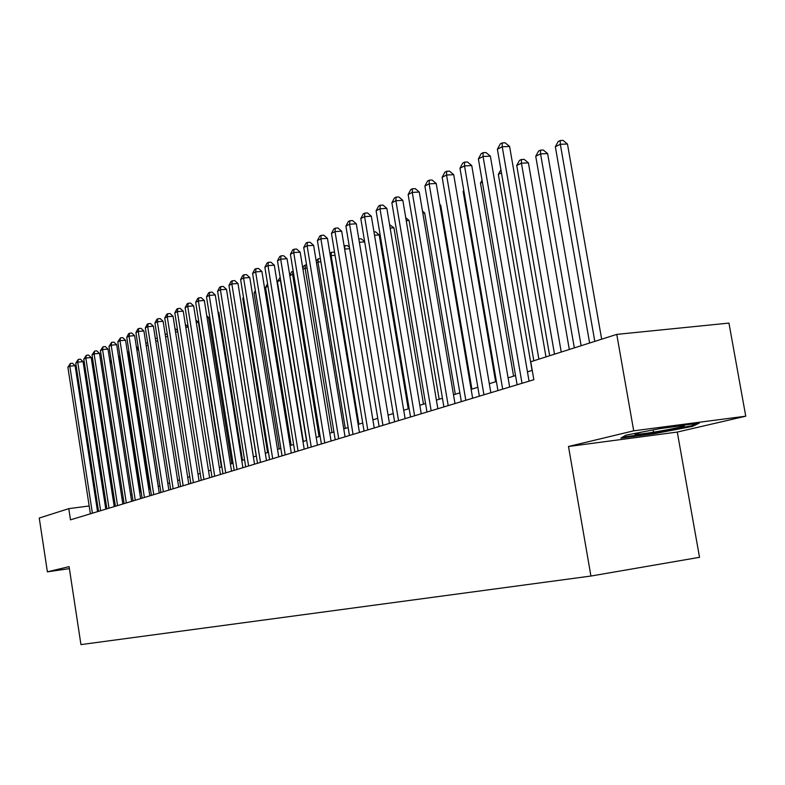 <?xml version="1.0" encoding="UTF-8"?>
<svg xmlns="http://www.w3.org/2000/svg" width="785" height="785" viewBox="0 0 785 785"><rect width="100%" height="100%" fill="white"/><g stroke="black" fill="none" stroke-linecap="round" stroke-linejoin="round"><path stroke-width="1.18" d="M745.75 416.187L633.711 430.818L568.497 446.498L677.278 432.064L745.75 416.187L728.951 323.096L616.755 334.39L530.748 361.748L533.849 379.714L70.483 519.837L68.776 508.651L39.25 518.041L47.394 571.853L69.384 568.615M677.278 432.064L699.523 557.311L590.928 576.043L80.953 644.603L69.08 566.633L47.394 571.853M633.711 430.818L616.755 334.39M568.497 446.498L590.928 576.043M97.556 504.863L96.526 505M89.176 505.972L68.776 508.651M532.24 370.373L527.461 371.854M515.539 375.564L508.081 377.87M496.385 381.51L489.32 383.698M477.839 387.27L471.128 389.35M459.863 392.843L453.504 394.816M442.436 398.26L436.411 400.124M425.539 403.5L419.818 405.276M409.142 408.592L403.716 410.28M393.216 413.538L388.084 415.137M377.762 418.336L372.885 419.857M362.739 423.007L358.117 424.44M348.138 427.54L343.761 428.895M333.939 431.946L329.788 433.232M320.123 436.234L316.198 437.451M306.68 440.405L302.971 441.562M293.6 444.467L290.087 445.566M280.853 448.431L277.527 449.462M268.441 452.278L265.301 453.259M256.342 456.036L253.378 456.958M244.547 459.696L241.751 460.569M233.047 463.268L230.407 464.092M221.831 466.751L219.349 467.526M210.89 470.156L208.545 470.882M200.204 473.473L198.006 474.15M189.774 476.711L187.703 477.349M179.588 479.87L177.645 480.469M169.638 482.961L167.823 483.521M159.914 485.984L158.217 486.504M150.416 488.927L148.826 489.418M141.123 491.812L139.642 492.274M132.037 494.638L130.663 495.06M123.157 497.396L121.881 497.788M114.463 500.094L113.285 500.457M105.946 502.734L104.866 503.077M665.66 427.511L625.988 435.135L620.866 438.138L653.827 433.771L692.556 426.373L699.268 423.105L665.66 427.511M692.37 425.303L692.556 426.373M653.14 429.915L653.542 432.192M653.689 432.977L653.827 433.771M97.556 511.643L75.105 365.673L69.826 366.173L92.404 513.204M67.873 367.164L70.385 363.435L69.826 366.173L67.873 367.164L90.383 513.812M70.385 363.435L72.485 363.239L75.105 365.673M111.49 362.277L110.155 362.925M110.057 362.287L111.156 360.168M642.14 432.025C635.987 433.418 633.77 434.183 635.497 434.34L636.772 434.321C647.537 433.968 694.862 424.921 682.499 425.548L659.626 428.669M695.961 423.547L691.418 425.774L653.876 432.957L622.682 437.068M105.798 509.151L83.063 361.659L77.754 362.16L100.617 510.721M75.752 363.17L78.294 359.393L77.754 362.16L75.752 363.17L98.547 511.349M78.294 359.393L80.423 359.196L83.063 361.659M114.227 506.6L91.207 357.558L85.84 358.048L108.997 508.189M83.799 359.088L86.379 355.271L85.84 358.048L83.799 359.088L106.888 508.827M86.379 355.271L88.528 355.075L91.207 357.558M122.843 503.999L99.509 353.358L94.102 353.858L117.564 505.599M92.022 354.918L94.642 351.052L94.102 353.858L92.022 354.918L115.405 506.246M94.642 351.052L96.8 350.856L99.509 353.358M131.644 501.34L108.006 349.08L102.55 349.57L126.326 502.949M100.421 350.65L103.08 346.744L102.55 349.57L100.421 350.65L124.118 503.617M103.08 346.744L105.259 346.548L108.006 349.08M140.701 491.95L119.879 358.205L118.859 358.696M120.321 358.166L120.115 356.881M118.682 357.528L119.938 355.693M149.415 489.241L128.328 354.104L127.759 354.378M129.358 354.006L128.328 354.104L128.946 351.346M127.494 352.661L128.809 351.356M158.315 486.474L136.865 349.953M138.602 349.757L136.953 349.914L137.424 347.137L138.18 347.068M136.502 347.667L137.424 347.137M148.061 345.42L146.196 345.596M145.794 343.055L147.639 342.711M146.236 342.839L145.99 344.281M140.633 498.622L116.68 344.693L111.176 345.194L135.275 500.241M109.007 346.303L111.706 342.338L111.176 345.194L109.007 346.303L133.018 500.928M111.706 342.338L113.903 342.142L116.68 344.693M157.746 340.994L155.754 341.171M155.322 338.433L157.314 338.257M149.827 495.835L125.551 340.219L120.007 340.719L144.42 497.474M117.779 341.848L120.517 337.835L120.007 340.719L117.779 341.848L142.114 498.171M120.517 337.835L122.745 337.638L125.551 340.219M167.656 336.461L165.527 336.657M165.095 333.89L167.342 334.439M159.237 493L134.627 335.646L129.025 336.137L153.772 494.648M126.748 337.295L128.622 333.694L129.535 333.233L129.025 336.137L126.748 337.295L151.417 495.355M129.535 333.233L131.772 333.036L134.627 335.646M177.802 331.829L175.536 332.035M175.104 329.239L176.007 329.16L177.616 330.622M168.853 490.085L143.9 330.966L138.248 331.456L163.349 491.753M135.923 332.634L137.826 328.993L138.759 328.522L138.248 331.456L135.923 332.634L160.935 492.48M138.759 328.522L141.015 328.326L143.9 330.966M188.204 327.1L185.79 327.306M185.348 324.49L188.145 326.737M178.695 487.112L153.399 326.177L147.688 326.668L173.142 488.79M145.313 327.875L147.237 324.195L148.188 323.705L147.688 326.668L145.313 327.875L170.669 489.536M148.188 323.705L150.465 323.508L153.399 326.177M188.763 484.06L163.103 321.281L157.353 321.762L183.16 485.758M154.92 322.998L156.863 319.279L157.844 318.779L157.353 321.762L154.92 322.998L180.638 486.523M157.844 318.779L160.14 318.582L163.103 321.281M199.076 480.95L173.043 316.257L167.244 316.748L193.424 482.657M164.752 318.013L166.724 314.245L167.725 313.735L167.244 316.748L164.752 318.013L190.833 483.442M167.725 313.735L170.041 313.539L173.043 316.257M209.634 477.751L183.229 311.125L177.371 311.616L203.933 479.478M174.81 312.911L176.811 309.084L177.832 308.564L177.371 311.616L174.81 312.911L201.284 480.283M177.832 308.564L180.177 308.377L183.229 311.125M220.448 474.483L193.65 305.865L187.733 306.346L214.697 476.22M185.123 307.681L187.144 303.815L188.194 303.275L187.733 306.346L185.123 307.681L211.979 477.045M188.194 303.275L190.559 303.088L193.65 305.865M231.536 471.128L204.326 300.478L198.36 300.959L225.727 472.884M195.681 302.323L197.732 298.408L198.811 297.858L198.36 300.959L195.681 302.323L222.94 473.728M198.811 297.858L201.195 297.662L204.326 300.478M242.889 467.693L215.267 294.964L209.242 295.435L237.031 469.469M206.494 296.828L208.584 292.864L209.683 292.305L209.242 295.435L206.494 296.828L234.175 470.333M209.683 292.305L212.087 292.118L215.267 294.964M254.536 464.18L226.482 289.302L220.408 289.773L248.619 465.966M217.592 291.206L219.702 287.182L220.83 286.613L220.408 289.773L217.592 291.206L245.695 466.849M220.83 286.613L223.264 286.427L226.482 289.302M266.478 460.569L237.983 283.503L231.85 283.964L260.502 462.375M228.955 285.436L231.104 281.364L232.262 280.775L231.85 283.964L228.955 285.436L257.509 463.278M232.262 280.775L234.715 280.588L237.983 283.503M278.724 456.86L249.777 277.547L243.585 278.018L272.699 458.685M240.622 279.519L242.8 275.398L243.978 274.789L243.585 278.018L240.622 279.519L269.618 459.617M243.978 274.789L246.461 274.603L249.777 277.547M291.294 453.063L261.886 271.443L255.625 271.904L285.21 454.898M252.584 273.445L254.791 269.265L256.008 268.647L255.625 271.904L252.584 273.445L282.05 455.849M256.008 268.647L258.51 268.46L261.886 271.443M304.197 449.157L274.308 265.173L267.989 265.634L298.064 451.012M264.869 267.214L267.106 262.975L268.352 262.337L267.989 265.634L264.869 267.214L294.817 451.993M268.352 262.337L270.884 262.161L274.308 265.173M221.39 466.889L198.399 322.301L196.289 322.478M195.907 320.045L198.399 322.301M231.83 463.65L208.506 317.415L207.044 317.533M206.779 315.855L208.506 317.415M242.516 460.334L218.858 312.41L218.073 312.479M217.926 311.576L218.858 312.41M253.447 456.939L229.377 307.298M231.909 303.805L256.234 456.075M243.615 298.114L242.791 298.516L267.587 452.543M242.791 298.516L243.468 297.23M255.625 292.285L254.046 293.05L279.215 448.932M254.046 293.05L255.351 290.578M267.96 286.289L265.575 287.447L291.137 445.232M265.575 287.447L267.548 283.738M306.464 440.473L280.402 280.245L277.399 281.707L303.353 441.445M280.628 280.235L280.49 279.382M277.399 281.707L280.166 277.38M319.073 436.558L292.599 274.328L289.822 275.672M293.688 274.24L292.599 274.328L293.178 271.129M289.773 275.349L291.686 271.747L292.913 271.149M332.006 432.545L305.11 268.254L302.971 269.294M307.102 268.107L305.11 268.254L305.404 265.045L306.582 264.957M302.794 268.205L304.148 265.664L305.404 265.045M345.282 428.424L317.945 262.013L316.473 262.73M320.888 261.807L317.945 262.013L318.229 258.775L320.368 258.628M316.169 260.855L318.229 258.775M317.454 445.154L287.065 258.736L280.677 259.187L311.252 447.028M277.478 260.816L279.745 256.518L281.03 255.871L280.677 259.187L277.478 260.816L307.926 448.029M281.03 255.871L283.581 255.694L287.065 258.736M331.064 441.033L300.155 252.132L293.718 252.574L324.804 442.926M290.421 254.252L292.736 249.895L294.051 249.218L293.718 252.574L290.421 254.252L321.389 443.957M294.051 249.218L296.622 249.041L300.155 252.132M345.057 436.803L313.617 245.342L307.112 245.783L338.737 438.717M303.726 247.501L306.072 243.085L307.426 242.388L307.112 245.783L303.726 247.501L335.215 439.777M307.426 242.388L310.026 242.212L313.617 245.342M359.442 432.457L327.453 238.365L320.879 238.797L353.054 434.38M317.395 240.563L319.78 236.079L321.173 235.372L320.879 238.797L317.395 240.563L349.443 435.479M321.173 235.372L323.803 235.196L327.453 238.365M358.912 424.194L331.123 255.616L330.357 255.988M335.067 255.341L331.123 255.616L331.388 252.348L333.87 252.171L334.665 252.868M329.906 253.27L331.388 252.348M372.904 419.847L344.635 249.061M349.659 248.708L344.644 249.051L344.89 245.744L347.402 245.577L349.433 247.334M344.144 246.117L344.89 245.744M364.672 241.888L359.363 242.251M358.823 238.964L361.296 238.797L364.642 241.682M408.239 408.877L379.204 234.95L374.533 235.255M373.984 231.938L375.573 231.83L379.204 234.95M374.229 427.982L341.671 231.182L335.028 231.614L367.782 429.925M331.456 233.43L333.88 228.877L335.313 228.15L335.028 231.614L331.456 233.43L364.063 431.053M335.313 228.15L337.962 227.984L341.671 231.182M423.488 404.138L393.942 227.827L390.155 228.072M389.586 224.716L393.942 227.827M389.448 423.38L356.302 223.804L349.59 224.225L382.943 425.342M345.91 226.09L348.373 221.478L349.845 220.722L349.59 224.225L345.91 226.09L379.116 426.5M349.845 220.722L352.534 220.556L356.302 223.804M439.168 399.271L409.093 220.506L406.237 220.693M405.727 217.651L409.093 220.506M405.109 418.64L371.354 216.209L364.583 216.621L398.545 420.632M360.796 218.544L363.298 213.854L364.809 213.088L364.583 216.621L360.796 218.544L394.6 421.82M364.809 213.088L367.517 212.921L371.354 216.209M455.3 394.266L424.675 212.98L422.821 213.098M422.487 211.136L424.675 212.98M421.241 413.764L386.858 208.388L380.009 208.79L414.608 415.775M376.103 210.773L378.655 206.013L380.215 205.219L380.009 208.79L376.103 210.773L410.545 417.002M380.215 205.219L382.952 205.062L386.858 208.388M471.903 389.105L440.709 205.238L439.914 205.277M439.777 204.443L440.709 205.238M437.853 408.74L402.823 200.342L395.895 200.725L431.151 410.771M391.882 202.765L394.472 197.938L396.082 197.113L395.895 200.725L391.882 202.765L426.971 412.037M396.082 197.113L398.849 196.966L402.823 200.342M454.976 403.559L419.268 192.04L412.272 192.423L448.206 405.609M408.131 194.523L410.771 189.617L412.419 188.773L412.272 192.423L408.131 194.523L443.898 406.915M412.419 188.773L415.216 188.616L419.268 192.04M463.896 191.138L463.16 191.491L495.629 381.745M463.16 191.491L463.768 190.382M472.639 398.221L436.215 183.484L429.15 183.857L465.799 400.291M424.881 186.025L427.56 181.041L429.277 180.167L429.15 183.857L424.881 186.025L461.344 401.635M429.277 180.167L432.093 180.02L436.215 183.484M482.373 182.169L480.479 183.082L513.576 376.172M480.479 183.082L482.039 180.216M490.851 392.716L453.701 174.662L446.557 175.026L483.943 394.806M442.161 177.253L444.889 172.19L446.645 171.287L446.557 175.026L442.161 177.253L479.35 396.189M446.645 171.287L449.501 171.15L453.701 174.662M501.458 172.896L498.328 174.417L532.083 370.422M498.328 174.417L500.909 169.678M509.651 387.034L471.746 165.566L464.524 165.91L502.675 389.144M459.981 168.216L462.757 163.064L464.583 162.132L464.524 165.91L459.981 168.216L497.935 390.577M464.583 162.132L467.467 162.004L471.746 165.566M561.236 352.053L528.413 162.868L521.436 163.201L516.736 165.478L549.657 355.733M554.514 354.192L521.436 163.201L521.377 159.492L524.164 159.365L528.413 162.868M516.736 165.478L519.493 160.415L521.377 159.492M529.061 381.157L490.37 156.166L483.069 156.5L522.015 383.296M478.379 158.874L481.215 153.644L483.089 152.682L483.069 156.5L478.379 158.874L517.119 384.768M483.089 152.682L486.003 152.555L490.37 156.166M581.126 345.724L547.626 153.585L540.571 153.899L535.733 156.254L569.321 349.482M574.335 347.883L540.571 153.899L540.472 150.161L543.298 150.033L547.626 153.585M535.733 156.254L538.539 151.103L540.472 150.161M545.977 356.9L509.602 146.461L502.233 146.775L538.873 359.157M497.386 149.238L500.271 143.91L502.204 142.919L502.233 146.775L497.386 149.238L533.829 360.766M502.204 142.919L505.157 142.801L509.602 146.461M601.663 339.198L567.457 143.998L560.333 144.303L555.338 146.736L589.623 343.025M594.804 341.377L560.333 144.303L560.196 140.515L563.041 140.397L567.457 143.998M555.338 146.736L558.194 141.496L560.196 140.515M636.586 433.408L635.497 434.34"/></g></svg>
